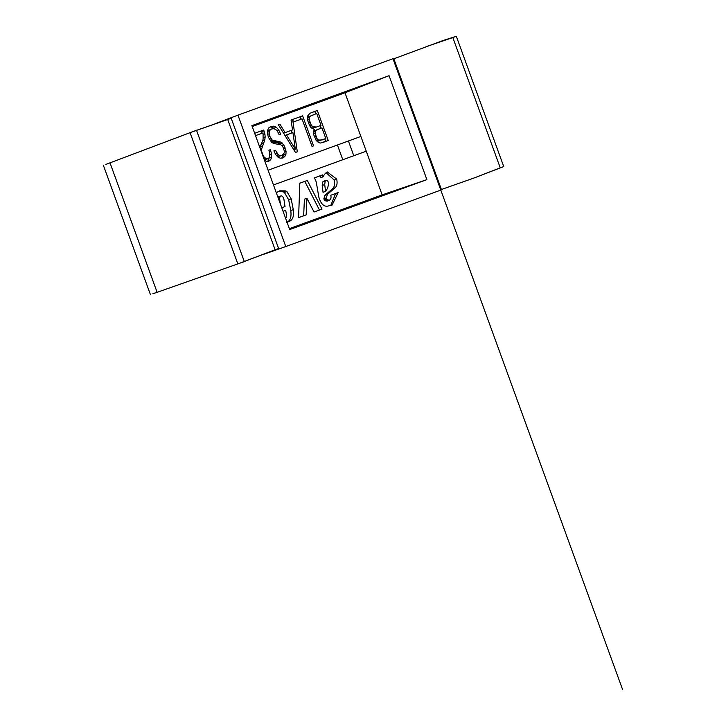 <?xml version="1.0" encoding="UTF-8"?>
<svg xmlns="http://www.w3.org/2000/svg" width="726" height="726" viewBox="0 0 726 726"><rect width="100%" height="100%" fill="white"/><g stroke="black" fill="none" stroke-linecap="round" stroke-linejoin="round"><path stroke-width="1.09" d="M344.986 92.774L382.148 194.877L426.888 179.631L389.054 75.695L344.986 92.774L252.212 126.542M289.375 228.645L382.148 194.877M389.054 75.695L251.877 125.625L289.701 229.561L426.888 179.631M326.038 172.597L334.178 180.021C335.004 184.032 334.505 186.909 332.68 188.642L324.849 195.33L323.878 198.788A2.024 1.116 70 0 0 324.386 199.959L326.891 199.051A2.659 1.461 70 0 0 327.753 199.859L329.631 200.222L330.947 198.207A5.481 3.013 70 0 0 330.793 195.258L338.162 192.581L332.063 205.149L328.615 205.894C324.286 207.246 321.028 204.333 318.841 197.154L316.618 184.114A15.164 8.34 70 0 0 316.273 182.344A8.358 4.592 70 0 0 315.71 180.475A3.63 1.997 70 0 0 315.148 179.322A5.055 2.777 70 0 0 314.657 178.65L314.086 177.988L322.616 174.884L322.961 176.89L320.447 177.806L320.112 175.801L314.086 177.988M322.961 176.89L324.522 174.285L327.235 171.926L336.692 179.104L334.178 180.021M336.692 179.104C337.508 183.124 337.009 185.992 335.194 187.735L332.68 188.642M335.194 187.735L327.353 194.414L326.391 197.88L323.878 198.788M326.391 197.88A2.024 1.116 70 0 0 326.891 199.051M324.386 199.959A2.659 1.461 70 0 0 325.248 200.775L327.753 199.859M325.248 200.775L327.127 201.138L329.631 200.222M330.793 195.258L335.648 193.497L330.757 205.512M282.514 207.5L285.019 206.592L283.984 199.732A3.503 1.924 70 0 0 282.151 196.183A3.058 1.679 70 0 0 281.443 195.893A3.104 1.706 70 0 0 280.908 195.938A3.104 1.706 70 0 0 280.762 196.002A5.136 2.822 70 0 0 280.218 196.61A4.51 2.477 70 0 0 279.828 197.399A4.02 2.205 70 0 0 279.728 198.452L278.539 198.888M278.566 196.81A3.104 1.706 70 0 0 278.403 196.846A3.104 1.706 70 0 0 278.249 196.918L280.762 196.002M278.004 197.418L280.218 196.61M278.212 197.989L279.828 197.399M279.728 198.452L279.728 199.405L278.848 199.732M279.728 199.405L280.454 204.106M278.367 191.437L282.841 191.791A10.191 5.599 70 0 1 284.41 192.481L286.915 191.564A10.191 5.599 70 0 0 285.345 190.884L279.646 190.829L277.504 191.982A23.976 13.177 70 0 0 276.379 192.962M285.345 190.884L282.841 191.791M284.41 192.481L288.658 199.786L290.772 210.576L293.286 209.669L291.162 198.87L288.658 199.786M286.915 191.564L291.162 198.87M287.051 222.265A108.446 59.614 70 0 0 289.102 221.412C292.732 220.114 294.121 216.203 293.286 209.669M286.598 222.328C290.219 221.031 291.616 217.11 290.772 210.576M321.972 209.124L314.04 212.01L306.916 198.262L304.412 199.169L303.659 215.794L298.595 217.637L299.811 183.188L307.316 180.456L321.972 209.124M299.811 183.188L304.802 181.373L319.467 210.041L314.04 212.01M306.916 198.262L306.163 214.878L298.595 217.637M313.559 145.872L302.633 115.842L292.642 119.481L293.54 121.941L302.016 118.855L312.044 146.425L313.559 145.872L312.044 146.425M301.018 119.218L300.119 116.759L291.062 120.053L292.524 129.927L283.557 133.194M293.54 121.941L299.502 119.772M297.306 151.788L295.491 152.451L297.306 151.788L292.642 119.481L291.062 120.053M294.538 150.908L294.348 149.556M291.943 132.931L291.562 130.281M285.082 132.631L279.882 124.128L278.294 124.7L295.491 152.451M279.882 124.128L278.294 124.7M328.252 140.526L317.326 110.497L309.82 113.32L307.579 116.078L307.633 120.362L309.603 125.652L311.082 127.712L314.403 129.537L313.75 130.952L313.705 134.7L316.209 140.508L318.65 142.65L320.611 143.022L328.252 140.526M322.789 142.514L325.747 141.434L324.849 138.975M320.928 128.203L320.03 125.734M315.71 113.873L314.812 111.405L312.752 112.158M279.111 134.718L280.672 134.147L279.111 134.718L277.659 131.651L275.907 129.636L273.929 128.702L271.769 128.919L267.658 130.843L271.769 128.919M280.672 134.147L278.684 129.909L276.379 127.286L273.784 126.152L270.898 126.451L268.765 127.93L267.595 130.299L267.458 133.421L268.366 137.205L271.678 142.387L273.947 143.594L280.545 144.601L282.795 146.57L284.293 150.899L284.211 152.959L281.942 155.491L280.073 155.645L278.312 154.819L275.444 150.282L273.884 150.854L275.689 154.547L277.84 157.025L280.218 158.195L282.768 157.978L284.81 156.526L285.917 154.275L286.071 151.335L283.821 144.873L280.209 141.879L272.25 140.145L269.827 136.343L269.319 131.606L267.513 132.268M269.319 131.606L270.163 129.927M269.201 133.784L267.676 134.337M269.827 136.343L268.293 136.905M270.934 138.684L269.355 139.256M272.25 140.145L270.335 140.844M273.884 140.926L271.079 141.697M275.971 141.298L273.457 142.214L271.37 141.833M277.786 141.443L275.281 142.35L273.457 142.214M280.209 141.879L277.704 142.795L275.281 142.35M282.187 142.958L279.682 143.875L277.704 142.795M283.821 144.873L281.96 145.554M280.245 144.538L279.682 143.875M285.254 147.95L283.685 148.521M286.071 151.335L284.256 151.997M285.917 154.275L283.412 155.192L283.449 154.42M284.81 156.526L282.305 157.442L283.412 155.192M281.37 158.096L282.305 157.442M275.444 150.282L273.884 150.854M276.778 153.014L275.218 153.585M278.312 154.819L276.506 155.482M280.073 155.645L277.359 156.462M281.942 155.491L277.568 156.562M273.784 126.152L269.791 127.213M276.379 127.286L273.874 128.203L271.27 127.068M278.684 129.909L276.751 130.607M274.582 129.01L273.874 128.203M280.59 133.938L279.011 134.51M264.037 130.88L261.532 131.796L261.188 130.925L254.672 133.303L263.692 130.018L264.917 134.02L263.42 134.564M261.95 133.294L261.532 131.796M264.491 160.292L266.515 161.335L268.747 161.236L270.68 159.774L271.606 157.315L271.542 153.93L270.426 149.656L268.91 150.2L269.827 153.422L269.273 157.687L267.894 158.758L266.342 158.849L263.474 156.389L261.65 151.38L261.623 149.03L264.799 139.828L265.153 136.96L263.438 137.577M265.153 136.96L264.917 134.02M264.799 139.828L262.612 140.626M263.892 142.759L261.378 143.675L261.532 143.185M262.476 146.162L260.207 146.988M260.598 145.563L261.378 143.675M261.623 149.03L260.534 149.42M264.836 158.068L263.819 158.44M266.342 158.849L264.246 159.611M267.894 158.758L264.291 159.738M270.426 149.656L268.91 150.2M271.542 153.93L269.872 154.538M271.606 157.315L269.092 157.832M270.68 159.774L268.175 160.691L269.092 158.223M267.359 161.299L268.175 160.691M260.543 133.811L255.516 135.635L263.057 132.894L263.111 139.265L259.972 147.859M322.199 185.466L323.052 192.345L325.557 191.428A92.383 50.775 70 0 0 327.635 188.025L328.706 183.569A5.409 2.968 70 0 0 328.252 182.026L327.571 180.738A2.232 1.225 70 0 0 326.9 180.338A3.467 1.906 70 0 0 326.246 180.293A4.447 2.441 70 0 0 326.137 180.32A4.447 2.441 70 0 0 325.747 180.547A6.389 3.512 70 0 0 325.175 181.137L322.662 182.054L322.199 185.466L324.713 184.549L325.557 191.428M326.038 180.366L323.732 181.201A4.447 2.441 70 0 0 323.633 181.237A4.447 2.441 70 0 0 323.233 181.455A6.389 3.512 70 0 0 322.662 182.054M322.172 139.946L318.469 140.064L317.035 138.693L315.111 133.339L315.347 131.415L316.463 130.063L321.917 127.84L325.838 138.612L316.981 141.18M313.705 131.27L318.387 129.119M316.454 127.032L312.697 126.651L311.2 125.026L309.203 119.554L309.376 117.503L310.392 116.096L316.708 113.51L321.019 125.371L313.95 127.948L311.472 128.021M307.416 117.648L312.253 115.135M325.175 181.137L324.713 184.549M323.233 181.455L325.747 180.547M283.049 211.275L285.69 210.313L286.534 214.896A4.138 2.269 70 0 1 286.253 217.609A3.557 1.951 70 0 1 285.735 218.163A3.539 1.942 70 0 1 285.617 218.217A3.539 1.942 70 0 1 285.581 218.227L285.617 218.217M295.346 149.193L286.507 134.909L292.914 132.577L295.346 149.193L293.821 149.747M286.507 134.909L284.973 135.472M320.148 140.399L317.643 141.316M318.469 140.064L316.518 140.78M317.035 138.693L315.538 139.238M315.801 136.161L314.249 136.724M315.111 133.339L313.623 133.883M315.347 131.415L313.605 132.041M316.463 130.063L313.95 130.97M314.467 127.286L311.953 128.203M312.697 126.651L310.819 127.34M311.2 125.026L309.585 125.607M309.966 122.494L308.414 123.057M309.203 119.554L307.606 120.135M309.376 117.503L307.388 118.229M310.392 116.096L307.878 117.004M353.78 155.736L348.416 140.989M342.79 159.738L337.418 144.991M393.301 59.586L394.027 59.341L441.199 188.96L440.491 189.241M286.761 97.393L392.984 58.724L440.8 190.103L285.772 246.531L237.956 115.153L392.984 58.724L622.645 689.7M215.813 123.474L237.956 115.153M263.465 254.39L285.772 246.531M393.31 59.605L394.027 59.341M440.482 189.223L441.199 188.96M393.111 59.069L443.423 40.402L456.318 36.3L503.735 166.572L500.25 167.842L452.833 37.57L456.318 36.3M426.135 46.664L452.833 37.57M278.612 248.51L237.856 263.946L244.263 261.46L196.555 130.399L190.058 132.622L231.195 118.238L227.71 119.509L275.127 249.78L278.612 248.51L231.195 118.238M196.555 130.399L227.71 119.509M440.682 189.758L473.96 178.033L500.25 167.842M503.735 166.572L473.96 178.033M190.058 132.622L237.856 263.946M244.263 261.46L275.127 249.78M105.851 164.421L190.067 132.667M197.045 130.045L194.559 130.979M152.905 293.703L157.125 292.315L109.98 162.769M244.862 261.424L242.366 262.304M237.838 263.892L157.125 292.315M360.886 136.452L268.103 170.22M366.249 151.199L273.475 184.967M327.353 194.414L324.849 195.33M289.102 221.412L287.015 222.174M278.403 196.846L280.908 195.938M323.633 181.237L326.137 180.32M103.355 165.274L150.445 294.656"/></g></svg>
